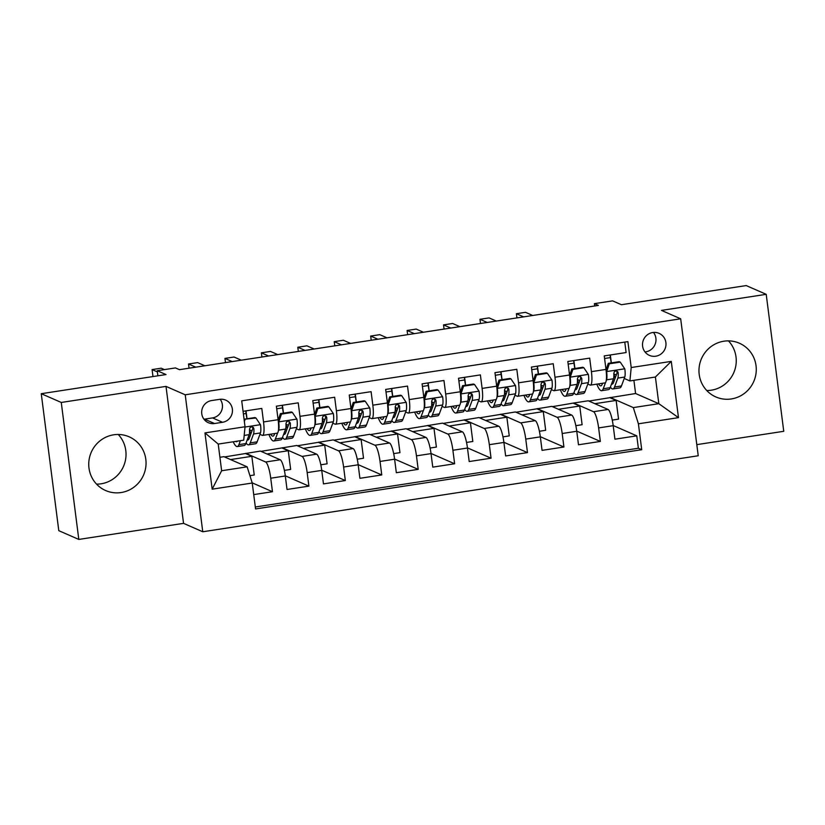 <?xml version="1.0" encoding="UTF-8"?>
<svg xmlns="http://www.w3.org/2000/svg" width="825" height="825" viewBox="0 0 825 825"><rect width="100%" height="100%" fill="white"/><g stroke="black" fill="none" stroke-linecap="round" stroke-linejoin="round"><path stroke-width="1.24" d="M723.917 341.199A29.329 28.524 113.6 0 0 699.27 366.403A29.329 28.524 113.6 0 0 715.863 396.949A29.329 28.524 113.6 0 0 731.311 398.949A29.329 28.524 113.6 0 0 755.968 373.756A29.329 28.524 113.6 0 0 739.365 343.21A29.329 28.524 113.6 0 0 723.917 341.199M728.465 340.88A29.329 28.524 -66.4 0 1 734.59 370.58A29.329 28.524 -66.4 0 1 711.305 390.194A29.329 28.524 -66.4 0 1 706.757 390.524M113.695 434.806A29.329 28.524 113.6 0 0 89.048 459.999A29.329 28.524 113.6 0 0 105.652 490.545A29.329 28.524 113.6 0 0 121.1 492.546A29.329 28.524 113.6 0 0 145.747 467.352A29.329 28.524 113.6 0 0 129.154 436.807A29.329 28.524 113.6 0 0 113.695 434.806M118.243 434.476A29.329 28.524 -66.4 0 1 124.369 464.186A29.329 28.524 -66.4 0 1 101.083 483.801A29.329 28.524 -66.4 0 1 96.535 484.12M652.719 332.527A12.035 11.705 113.6 0 0 649.419 355.389A12.035 11.705 113.6 0 0 665.868 345.881A12.035 11.705 113.6 0 0 652.719 332.527M644.975 351.935A12.035 11.705 113.6 0 0 653.503 332.434M696.795 444.634L783.75 431.3L766.208 294.329L746.192 285.574L621.411 304.714L612.604 300.867L594.392 303.662L594.691 305.982M202.764 531.764L698.228 455.761L680.677 318.801L185.223 394.793L202.764 531.764L183.552 523.359L166 386.389L61.267 402.456L78.808 539.426L183.552 523.359M78.808 539.426L58.792 530.671L41.25 393.7L166.021 374.56L157.224 370.714L157.874 375.818M61.267 402.456L41.25 393.7M624.773 342.097L626.113 352.553L604.251 355.905L605.983 369.414L591.412 371.652A15.036 2.98 81.3 0 1 590.483 385.11A15.036 2.98 81.3 0 1 590.102 385.058L587.812 384.048M591.412 371.652L589.679 358.132L567.817 361.494L569.549 375.004L554.977 377.231A15.036 2.98 81.3 0 1 554.06 390.699A15.036 2.98 81.3 0 1 553.668 390.637L551.378 389.637M554.977 377.231L553.245 363.722L531.393 367.073L533.115 380.593L518.543 382.821A15.036 2.98 81.3 0 1 517.626 396.289A15.036 2.98 81.3 0 1 517.244 396.227L514.955 395.227M518.543 382.821L516.821 369.311L494.959 372.663L496.691 386.172L482.12 388.41A15.036 2.98 81.3 0 1 481.192 401.878A15.036 2.98 81.3 0 1 480.81 401.816L478.521 400.816M482.12 388.41L480.387 374.901L458.525 378.252L460.257 391.762L445.686 393.999A15.036 2.98 81.3 0 1 444.768 407.468A15.036 2.98 81.3 0 1 444.376 407.406L442.087 406.405M445.686 393.999L443.953 380.49L422.091 383.842L423.823 397.351L409.252 399.589A15.036 2.98 81.3 0 1 408.334 413.057A15.036 2.98 81.3 0 1 407.952 412.995L405.663 411.995M409.252 399.589L407.519 386.079L385.667 389.431L387.399 402.94L372.828 405.178A15.036 2.98 81.3 0 1 371.9 418.646A15.036 2.98 81.3 0 1 371.518 418.584L369.229 417.584M372.828 405.178L371.095 391.669L349.233 395.02L350.965 408.53L336.394 410.767A15.036 2.98 81.3 0 1 335.466 424.225A15.036 2.98 81.3 0 1 335.084 424.174L332.795 423.173M336.394 410.767L334.661 397.248L312.799 400.61L314.531 414.119L299.96 416.347A15.036 2.98 81.3 0 1 299.042 429.815A15.036 2.98 81.3 0 1 298.66 429.763L296.361 428.752M299.96 416.347L298.227 402.837L276.375 406.189L278.108 419.708A15.036 2.98 81.3 0 1 277.179 433.166L262.608 435.404A15.036 2.98 81.3 0 1 262.226 435.342L259.937 434.342M253.729 494.598L272.467 491.721L252.182 482.842M224.565 456.947L260.36 451.079L280.211 459.762A15.036 2.98 81.3 0 1 285.306 475.973L287.038 489.483L308.901 486.131L285.285 475.808M260.999 451.358L296.783 445.49L316.645 454.173A15.036 2.98 -98.7 0 1 321.74 470.384L323.472 483.893L345.335 480.542L321.719 470.219M297.423 445.768L333.218 439.9L353.069 448.583A15.036 2.98 -98.7 0 1 358.174 464.795L359.906 478.304L381.758 474.952L358.153 464.63M333.857 440.179L369.652 434.321L389.503 443.004A15.036 2.98 -98.7 0 1 394.608 459.205L396.33 472.715L418.192 469.363L394.577 459.04M370.291 434.6L406.075 428.732L425.937 437.415A15.036 2.98 -98.7 0 1 431.032 453.616L432.764 467.136L454.627 463.774L431.011 453.451M406.715 429.01L442.509 423.142L462.371 431.826A15.036 2.98 -98.7 0 1 467.466 448.027L469.198 461.546L491.05 458.195L467.445 447.862M443.149 423.421L478.943 417.553L498.795 426.236A15.036 2.98 -98.7 0 1 503.9 442.448L505.632 455.957L527.484 452.605L503.879 442.272M479.583 417.832L515.377 411.964L535.229 420.647A15.036 2.98 -98.7 0 1 540.323 436.858L542.056 450.368L563.918 447.016L540.303 436.693M516.017 412.242L551.801 406.374L571.663 415.058A15.036 2.98 -98.7 0 1 576.757 431.269L578.49 444.778L600.352 441.427L576.737 431.104M579.882 380.583L577.407 379.5M543.448 386.172L540.973 385.089M507.024 391.762L504.539 390.679M470.59 397.351L468.105 396.268M434.156 402.94L431.681 401.847M397.733 408.519L395.247 407.437M361.298 414.109L358.813 413.026M324.864 419.698L322.389 418.615M288.43 425.287L285.955 424.205M157.224 370.714L175.436 367.919L179.438 369.672L598.393 305.405L594.392 303.662M214.531 423.514L222.544 422.287A11.653 11.333 113.6 0 0 225.741 400.135A11.653 11.333 113.6 0 0 219.605 399.331L211.592 400.568A11.653 11.333 113.6 0 0 208.385 422.72A11.653 11.333 113.6 0 0 214.531 423.514L204.517 419.141L212.541 417.914A11.653 11.333 113.6 0 0 220.162 399.259M629.898 380.933L631.208 367.527L627.887 341.622L241.715 400.847L245.035 426.762L243.726 440.168L218.223 444.077L221.636 470.735L247.139 466.826L252.244 483.027L255.564 508.942L641.726 449.707L638.406 423.802L633.311 407.591L658.814 403.683L655.401 377.025L629.898 380.933L624.247 378.469M631.208 367.527L671.272 361.381L678.48 417.646L638.406 423.802M252.244 483.027L212.169 489.173L204.961 432.908L245.035 426.762M552.441 406.653L573.664 403.023L593.515 411.706A15.036 2.98 81.3 0 1 598.62 427.917L600.352 441.427M573.664 403.023L588.235 400.785L608.087 409.468L593.515 411.706M537.23 408.612L557.092 417.295A15.036 2.98 81.3 0 1 562.186 433.507L563.918 447.016M500.796 414.202L520.658 422.885A15.036 2.98 81.3 0 1 525.752 439.096L527.484 452.605M464.372 419.791L484.223 428.474A15.036 2.98 81.3 0 1 489.328 444.675L491.05 458.195M427.938 425.38L447.789 434.063A15.036 2.98 81.3 0 1 452.894 450.264L454.627 463.774M391.504 430.959L411.366 439.642A15.036 2.98 81.3 0 1 416.46 455.854L418.192 469.363M355.08 436.549L374.932 445.232A15.036 2.98 81.3 0 1 380.036 461.443L381.758 474.952M318.646 442.138L338.498 450.821A15.036 2.98 81.3 0 1 343.602 467.032L345.335 480.542M282.212 447.728L302.074 456.411A15.036 2.98 81.3 0 1 307.168 472.622L308.901 486.131M252.007 430.877L249.521 429.794M245.788 453.317L265.64 462A15.036 2.98 81.3 0 1 270.734 478.211L272.467 491.721M255.317 506.993L638.364 448.243L636.776 435.837L613.171 425.514M608.087 409.468A15.036 2.98 -98.7 0 1 613.192 425.679L614.924 439.189L636.776 435.837M243.055 411.304L261.803 408.427L263.526 421.936A15.036 2.98 81.3 0 1 262.608 435.404M616.316 374.993L613.831 373.911M219.914 457.287L223.926 456.668L247.139 466.826M166 386.389L185.223 394.793M766.208 294.329L661.464 310.396L680.677 318.801M588.875 401.063L635.59 393.525L658.814 403.683L678.48 417.646M635.59 393.525L633.899 380.325M610.098 397.433L633.311 407.591M247.026 418.76L246.015 410.85M249.923 475.664L254.234 475.004L251.831 456.308L245.829 453.688M230.567 459.577L251.831 456.308M283.46 413.17L282.439 405.261M284.377 470.384L290.658 469.415L288.265 450.728L282.263 448.099M267.001 453.987L288.265 450.728M303.435 448.398L324.699 445.139L318.698 442.509M320.812 464.795L327.092 463.825L324.699 445.139M299.042 429.815L313.613 427.587A15.036 2.98 -98.7 0 0 314.531 414.119M319.883 407.581L318.873 399.671M339.859 442.808L361.133 439.55L355.121 436.92M357.246 459.205L363.526 458.246L361.133 439.55M335.466 424.225L350.048 421.998A15.036 2.98 -98.7 0 0 350.965 408.53M356.317 401.992L355.307 394.082M376.293 437.219L397.557 433.96L391.555 431.331M393.669 453.616L399.95 452.657L397.557 433.96M371.9 418.646L386.471 416.408A15.036 2.98 -98.7 0 0 387.399 402.94M392.752 396.402L391.741 388.503M412.727 431.63L433.991 428.371L427.989 425.741M430.103 448.027L436.384 447.067L433.991 428.371M408.334 413.057L422.905 410.819A15.036 2.98 -98.7 0 0 423.823 397.351M429.175 390.823L428.165 382.913M449.151 426.051L470.425 422.782L464.413 420.162M466.537 442.437L472.818 441.478L470.425 422.782M444.768 407.468L459.339 405.23A15.036 2.98 -98.7 0 0 460.257 391.762M465.609 385.234L464.599 377.324M485.585 420.461L506.849 417.192L500.847 414.573M502.961 436.858L509.252 435.889L506.849 417.192M481.192 401.878L495.763 399.64A15.036 2.98 -98.7 0 0 496.691 386.172M502.043 379.644L501.033 371.735M522.019 414.872L543.283 411.603L537.281 408.983M539.395 431.269L545.676 430.299L543.283 411.603M517.626 396.289L532.197 394.051A15.036 2.98 -98.7 0 0 533.115 380.593M538.477 374.055L537.457 366.145M558.442 409.282L579.717 406.024L573.705 403.394M575.829 425.679L582.11 424.71L579.717 406.024M554.06 390.699L568.631 388.462A15.036 2.98 -98.7 0 0 569.549 375.004M574.901 368.466L573.891 360.556M594.877 403.693L616.141 400.434L610.139 397.805M612.253 420.09L618.544 419.131L616.141 400.434M638.364 448.243L641.726 449.707M590.483 385.11L605.055 382.882A15.036 2.98 -98.7 0 0 605.983 369.414M611.335 362.876L610.325 354.967M218.223 444.077L204.961 432.908M221.636 470.735L212.169 489.173M671.272 361.381L655.401 377.025M203.961 419.213A11.653 11.333 113.6 0 0 204.517 419.141M237.394 441.138A23.873 4.723 81.3 0 1 236.558 441.726A23.873 4.723 81.3 0 1 235.589 441.416M240.405 440.684L238.93 444.634A28.762 5.692 81.3 0 1 237.301 446.562A28.762 5.692 81.3 0 1 233.227 441.777M244.076 419.275L255.946 418.007L260.535 424.854A9.962 1.97 81.3 0 1 260.463 432.919L257.142 441.839A28.762 5.692 81.3 0 1 255.513 443.767L248.593 444.83A28.762 5.692 -98.7 0 0 250.222 442.901L253.543 433.981A9.962 1.97 -98.7 0 0 253.873 428.649L253.285 427.36L251.264 426.845L250.027 427.67L249.501 429.32A9.962 1.97 81.3 0 1 249.171 434.651L245.85 443.572A28.762 5.692 81.3 0 1 244.221 445.5L237.301 446.562M246.933 418.77A23.873 4.723 81.3 0 1 246.118 413.48A11.849 2.341 -98.7 0 0 245.716 410.891M250.903 433.826A23.873 4.723 81.3 0 1 249.532 429.856M245.015 419.677L244.375 421.585M255.946 418.007L254.904 417.553L244.066 419.213M157.369 371.9L152.089 369.59L161.195 368.198L164.422 369.61M246.077 442.953A28.762 5.692 -98.7 0 0 248.593 444.83M253.873 428.649L252.718 428.144A5.074 1 81.3 0 1 252.522 429.474L249.202 438.395A23.873 4.723 81.3 0 1 247.851 439.993A23.873 4.723 81.3 0 1 247.222 439.89M152.089 369.59L152.976 376.571M282.511 437.363A28.762 5.692 -98.7 0 0 285.027 439.24L291.947 438.178A28.762 5.692 81.3 0 0 293.576 436.25L296.897 427.329A9.962 1.97 81.3 0 0 296.969 419.265L292.37 412.418L281.449 414.098L278.747 422.06A9.962 1.97 81.3 0 1 278.685 430.124L278.324 431.093M274.715 433.548L274.343 434.538A23.873 4.723 81.3 0 1 272.993 436.136A23.873 4.723 81.3 0 1 270.641 434.177M277.664 432.857L275.364 439.044A28.762 5.692 81.3 0 1 273.735 440.973A28.762 5.692 81.3 0 1 268.919 434.435M283.367 413.181A23.873 4.723 81.3 0 1 282.552 407.89A11.849 2.341 -98.7 0 0 282.15 405.302M287.337 428.237A23.873 4.723 81.3 0 1 285.955 424.277M292.37 412.418L291.328 411.964L280.407 413.634L281.449 414.098M278.169 420.245L280.407 413.634M195.752 367.166L188.513 364L197.618 362.608L204.858 365.774M285.027 439.24A28.762 5.692 -98.7 0 0 286.657 437.312L289.977 428.392A9.962 1.97 -98.7 0 0 290.297 423.06L289.132 421.369L287.698 421.255L286.461 422.08L285.924 423.73A9.962 1.97 81.3 0 1 285.605 429.062L282.284 437.982A28.762 5.692 81.3 0 1 280.655 439.911L273.735 440.973M290.297 423.06L289.152 422.555A5.074 1 81.3 0 1 288.956 423.885L285.636 432.805A23.873 4.723 81.3 0 1 284.285 434.404A23.873 4.723 81.3 0 1 283.656 434.301M188.513 364L189.049 368.198M318.945 431.774A28.762 5.692 -98.7 0 0 321.451 433.651L328.381 432.589A28.762 5.692 81.3 0 0 330.01 430.66L333.331 421.74A9.962 1.97 81.3 0 0 333.393 413.676L328.804 406.828L317.873 408.509L315.181 416.47A9.962 1.97 81.3 0 1 315.109 424.535L314.748 425.504M311.138 427.958L310.778 428.948A23.873 4.723 81.3 0 1 309.416 430.547A23.873 4.723 81.3 0 1 307.075 428.588M314.098 427.267L311.788 433.455A28.762 5.692 81.3 0 1 310.159 435.383A28.762 5.692 81.3 0 1 305.353 428.845M319.791 407.602A23.873 4.723 81.3 0 1 318.976 402.301A11.849 2.341 -98.7 0 0 318.584 399.723M323.771 422.647A23.873 4.723 81.3 0 1 322.389 418.688M328.804 406.828L327.762 406.374L316.831 408.055L317.873 408.509M314.603 414.655L316.831 408.055M232.186 361.577L224.947 358.411L234.053 357.019L241.292 360.185M321.451 433.651A28.762 5.692 -98.7 0 0 323.091 431.722L326.401 422.802A9.962 1.97 -98.7 0 0 326.731 417.471L326.143 416.192L324.122 415.676L322.884 416.491L322.358 418.141A9.962 1.97 81.3 0 1 322.028 423.472L318.718 432.393A28.762 5.692 81.3 0 1 317.078 434.321L310.159 435.383M326.731 417.471L325.576 416.965A5.074 1 81.3 0 1 325.39 418.296L322.07 427.216A23.873 4.723 81.3 0 1 320.719 428.814A23.873 4.723 81.3 0 1 320.079 428.711M224.947 358.411L225.483 362.608M355.379 426.185A28.762 5.692 -98.7 0 0 357.885 428.062L364.805 426.999A28.762 5.692 81.3 0 0 366.434 425.071L369.755 416.151A9.962 1.97 81.3 0 0 369.827 408.086L365.238 401.239L354.307 402.92L351.615 410.881A9.962 1.97 81.3 0 1 351.543 418.945L351.182 419.915M347.573 422.369L347.201 423.359A23.873 4.723 81.3 0 1 345.85 424.957A23.873 4.723 81.3 0 1 343.499 422.998M350.522 421.678L348.222 427.866A28.762 5.692 81.3 0 1 346.593 429.794A28.762 5.692 81.3 0 1 341.787 423.266M356.225 402.012A23.873 4.723 81.3 0 1 355.41 396.712A11.849 2.341 -98.7 0 0 355.018 394.133M360.195 417.058A23.873 4.723 81.3 0 1 358.823 413.098M365.238 401.239L364.196 400.785L353.265 402.466L354.307 402.92M351.027 409.066L353.265 402.466M268.61 355.988L261.381 352.832L270.487 351.429L277.726 354.595M357.885 428.062A28.762 5.692 -98.7 0 0 359.514 426.133L362.835 417.213A9.962 1.97 -98.7 0 0 363.165 411.881L362.577 410.603L360.556 410.087L359.318 410.902L358.793 412.552A9.962 1.97 81.3 0 1 358.463 417.883L355.142 426.803A28.762 5.692 81.3 0 1 353.512 428.732L346.593 429.794M363.165 411.881L362.01 411.376A5.074 1 81.3 0 1 361.814 412.717L358.493 421.627A23.873 4.723 81.3 0 1 357.142 423.225A23.873 4.723 81.3 0 1 356.513 423.122M261.381 352.832L261.917 357.019M391.803 420.595A28.762 5.692 -98.7 0 0 394.319 422.472L401.239 421.41A28.762 5.692 81.3 0 0 402.868 419.482L406.189 410.572A9.962 1.97 81.3 0 0 406.261 402.497L401.662 395.649L390.741 397.33L388.039 405.292A9.962 1.97 81.3 0 1 387.977 413.356L387.616 414.325M384.007 416.79L383.635 417.77A23.873 4.723 81.3 0 1 382.284 419.378A23.873 4.723 81.3 0 1 379.933 417.409M386.956 416.099L384.656 422.276A28.762 5.692 81.3 0 1 383.027 424.205A28.762 5.692 81.3 0 1 378.211 417.677M392.659 396.423A23.873 4.723 81.3 0 1 391.844 391.132A11.849 2.341 -98.7 0 0 391.442 388.544M396.629 411.469A23.873 4.723 81.3 0 1 395.247 407.509M401.662 395.649L400.63 395.196L389.699 396.877L390.741 397.33M387.461 403.477L389.699 396.877M305.044 350.408L297.804 347.243L306.921 345.84L314.15 349.006M394.319 422.472A28.762 5.692 -98.7 0 0 395.948 420.544L399.269 411.623A9.962 1.97 -98.7 0 0 399.589 406.292L399.011 405.013L396.99 404.498L395.752 405.312L395.216 406.962A9.962 1.97 81.3 0 1 394.897 412.304L391.576 421.214A28.762 5.692 81.3 0 1 389.947 423.142L383.027 424.205M399.589 406.292L398.444 405.787A5.074 1 81.3 0 1 398.248 407.127L394.927 416.037A23.873 4.723 81.3 0 1 393.577 417.646A23.873 4.723 81.3 0 1 392.948 417.543M297.804 347.243L298.341 351.429M428.237 415.016A28.762 5.692 -98.7 0 0 430.743 416.883L437.673 415.821A28.762 5.692 81.3 0 0 439.302 413.892L442.623 404.982A9.962 1.97 81.3 0 0 442.685 396.907L438.096 390.07L427.164 391.741L424.473 399.702A9.962 1.97 81.3 0 1 424.401 407.777L424.04 408.746M420.43 411.201L420.069 412.191A23.873 4.723 81.3 0 1 418.708 413.789A23.873 4.723 81.3 0 1 416.367 411.819M423.39 410.51L421.08 416.687A28.762 5.692 81.3 0 1 419.451 418.615A28.762 5.692 81.3 0 1 414.645 412.088M429.093 390.833A23.873 4.723 81.3 0 1 428.268 385.543A11.849 2.341 -98.7 0 0 427.876 382.955M433.063 405.89A23.873 4.723 81.3 0 1 431.681 401.919M438.096 390.07L437.054 389.606L426.123 391.287L427.164 391.741M423.895 397.887L426.123 391.287M341.478 344.819L334.238 341.653L343.344 340.251L350.584 343.417M430.743 416.883A28.762 5.692 -98.7 0 0 432.382 414.954L435.693 406.044A9.962 1.97 -98.7 0 0 436.023 400.702L435.445 399.424L433.414 398.908L432.176 399.723L431.65 401.373A9.962 1.97 81.3 0 1 431.331 406.715L428.01 415.625A28.762 5.692 81.3 0 1 426.381 417.553L419.451 418.615M436.023 400.702L434.868 400.197A5.074 1 81.3 0 1 434.682 401.538L431.362 410.458A23.873 4.723 81.3 0 1 430.011 412.057A23.873 4.723 81.3 0 1 429.371 411.953M334.238 341.653L334.775 345.84M464.671 409.427A28.762 5.692 -98.7 0 0 467.177 411.293L474.097 410.231A28.762 5.692 81.3 0 0 475.736 408.313L479.047 399.393A9.962 1.97 81.3 0 0 479.119 391.318L474.53 384.481L463.598 386.152L460.907 394.113A9.962 1.97 81.3 0 1 460.835 402.188L460.474 403.157M456.864 405.611L456.493 406.601A23.873 4.723 81.3 0 1 455.142 408.2A23.873 4.723 81.3 0 1 452.801 406.23M459.814 404.92L457.514 411.097A28.762 5.692 81.3 0 1 455.885 413.026A28.762 5.692 81.3 0 1 451.079 406.498M465.517 385.244A23.873 4.723 81.3 0 1 464.702 379.954A11.849 2.341 -98.7 0 0 464.31 377.365M469.487 400.3A23.873 4.723 81.3 0 1 468.115 396.33M474.53 384.481L473.488 384.027L462.557 385.698L463.598 386.152M460.329 392.298L462.557 385.698M377.902 339.23L370.673 336.064L379.778 334.661L387.018 337.827M467.177 411.293A28.762 5.692 -98.7 0 0 468.806 409.375L472.127 400.455A9.962 1.97 -98.7 0 0 472.457 395.113L471.869 393.834L469.848 393.319L468.61 394.133L468.084 395.783A9.962 1.97 81.3 0 1 467.754 401.125L464.434 410.046A28.762 5.692 81.3 0 1 462.804 411.964L455.885 413.026M472.457 395.113L471.302 394.618A5.074 1 81.3 0 1 471.106 395.948L467.796 404.869A23.873 4.723 81.3 0 1 466.434 406.467A23.873 4.723 81.3 0 1 465.805 406.364M370.673 336.064L371.209 340.251M501.095 403.838A28.762 5.692 -98.7 0 0 503.611 405.714L510.531 404.652A28.762 5.692 81.3 0 0 512.16 402.724L515.481 393.803A9.962 1.97 81.3 0 0 515.553 385.739L510.964 378.892L500.032 380.562L497.331 388.523A9.962 1.97 81.3 0 1 497.269 396.598L496.908 397.567M493.298 400.022L492.927 401.012A23.873 4.723 81.3 0 1 491.576 402.61A23.873 4.723 81.3 0 1 489.225 400.641M496.248 399.331L493.948 405.518A28.762 5.692 81.3 0 1 492.319 407.437A28.762 5.692 81.3 0 1 487.503 400.909M501.951 379.655A23.873 4.723 81.3 0 1 501.136 374.364A11.849 2.341 -98.7 0 0 500.734 371.776M505.921 394.711A23.873 4.723 81.3 0 1 504.539 390.741M510.964 378.892L509.922 378.438L498.991 380.108L500.032 380.562M496.753 386.708L498.991 380.108M414.336 333.64L407.096 330.474L416.213 329.082L423.442 332.248M503.611 405.714A28.762 5.692 -98.7 0 0 505.24 403.786L508.561 394.866A9.962 1.97 -98.7 0 0 508.891 389.534L508.303 388.245L506.282 387.729L505.044 388.554L504.518 390.204A9.962 1.97 81.3 0 1 504.188 395.536L500.868 404.456A28.762 5.692 81.3 0 1 499.238 406.385L492.319 407.437M508.891 389.534L507.736 389.029A5.074 1 81.3 0 1 507.54 390.359L504.219 399.279A23.873 4.723 81.3 0 1 502.868 400.878A23.873 4.723 81.3 0 1 502.239 400.775M407.096 330.474L407.643 334.672M537.529 398.248A28.762 5.692 -98.7 0 0 540.045 400.125L546.965 399.063A28.762 5.692 81.3 0 0 548.594 397.134L551.915 388.214A9.962 1.97 81.3 0 0 551.977 380.15L547.387 373.302L536.456 374.983L533.765 382.944A9.962 1.97 81.3 0 1 533.692 391.009L533.332 391.978M529.732 394.433L529.361 395.423A23.873 4.723 81.3 0 1 528.01 397.021A23.873 4.723 81.3 0 1 525.659 395.062M532.682 393.742L530.382 399.929A28.762 5.692 81.3 0 1 528.743 401.858A28.762 5.692 81.3 0 1 523.937 395.319M538.385 374.065A23.873 4.723 81.3 0 1 537.57 368.775A11.849 2.341 -98.7 0 0 537.168 366.187M542.355 389.122A23.873 4.723 81.3 0 1 540.973 385.162M547.387 373.302L546.346 372.848L535.425 374.519L536.456 374.983M533.187 381.129L535.425 374.519M450.77 328.051L443.53 324.885L452.636 323.493L459.876 326.659M540.045 400.125A28.762 5.692 -98.7 0 0 541.674 398.197L544.995 389.276A9.962 1.97 -98.7 0 0 545.315 383.945L544.737 382.656L542.706 382.14L541.478 382.965L540.942 384.615A9.962 1.97 81.3 0 1 540.623 389.947L537.302 398.867A28.762 5.692 81.3 0 1 535.673 400.795L528.743 401.858M545.315 383.945L544.16 383.439A5.074 1 81.3 0 1 543.974 384.77L540.653 393.69A23.873 4.723 81.3 0 1 539.303 395.288A23.873 4.723 81.3 0 1 538.673 395.185M443.53 324.885L444.067 329.082M573.963 392.659A28.762 5.692 -98.7 0 0 576.469 394.536L583.388 393.473A28.762 5.692 81.3 0 0 585.028 391.545L588.338 382.625A9.962 1.97 81.3 0 0 588.411 374.56L583.822 367.713L572.89 369.394L570.199 377.355A9.962 1.97 81.3 0 1 570.127 385.419L569.766 386.389M566.156 388.843L565.795 389.833A23.873 4.723 81.3 0 1 564.434 391.432A23.873 4.723 81.3 0 1 562.093 389.472M569.106 388.152L566.806 394.34A28.762 5.692 81.3 0 1 565.177 396.268A28.762 5.692 81.3 0 1 560.371 389.73M574.808 368.476A23.873 4.723 81.3 0 1 573.994 363.186A11.849 2.341 -98.7 0 0 573.602 360.608M578.789 383.532A23.873 4.723 81.3 0 1 577.407 379.572M583.822 367.713L582.78 367.259L571.849 368.94L572.89 369.394M569.621 375.54L571.849 368.94M487.204 322.462L479.964 319.296L489.07 317.903L496.31 321.069M576.469 394.536A28.762 5.692 -98.7 0 0 578.098 392.607L581.419 383.687A9.962 1.97 -98.7 0 0 581.749 378.355L580.573 376.664L579.14 376.561L577.902 377.376L577.376 379.026A9.962 1.97 81.3 0 1 577.046 384.357L573.726 393.278A28.762 5.692 81.3 0 1 572.096 395.206L565.177 396.268M581.749 378.355L580.594 377.85A5.074 1 81.3 0 1 580.408 379.18L577.087 388.101A23.873 4.723 81.3 0 1 575.726 389.699A23.873 4.723 81.3 0 1 575.097 389.596M479.964 319.296L480.501 323.493M610.387 387.069A28.762 5.692 -98.7 0 0 612.903 388.946L619.822 387.884A28.762 5.692 81.3 0 0 621.452 385.956L624.773 377.035A9.962 1.97 81.3 0 0 624.845 368.971L620.256 362.123L609.324 363.804L606.633 371.766A9.962 1.97 81.3 0 1 606.561 379.83L606.2 380.799M602.59 383.254L602.219 384.244A23.873 4.723 81.3 0 1 600.868 385.842A23.873 4.723 81.3 0 1 598.517 383.883M605.54 382.563L603.24 388.75A28.762 5.692 81.3 0 1 601.611 390.679A28.762 5.692 81.3 0 1 596.795 384.141M611.243 362.897A23.873 4.723 81.3 0 1 610.428 357.596A11.849 2.341 -98.7 0 0 610.026 355.018M615.213 377.943A23.873 4.723 81.3 0 1 613.841 373.983M620.256 362.123L619.214 361.67L608.283 363.351L609.324 363.804M606.045 369.951L608.283 363.351M523.627 316.872L516.398 313.717L525.504 312.314L532.733 315.48M612.903 388.946A28.762 5.692 -98.7 0 0 614.532 387.018L617.853 378.097A9.962 1.97 -98.7 0 0 618.183 372.766L617.595 371.487L615.574 370.972L614.336 371.786L613.81 373.436A9.962 1.97 81.3 0 1 613.48 378.768L610.16 387.688A28.762 5.692 81.3 0 1 608.53 389.617L601.611 390.679M618.183 372.766L617.028 372.261A5.074 1 81.3 0 1 616.832 373.601L613.511 382.511A23.873 4.723 81.3 0 1 612.16 384.11A23.873 4.723 81.3 0 1 611.531 384.007M516.398 313.717L516.935 317.903M571.663 415.058L557.092 417.295M535.229 420.647L520.658 422.885M498.795 426.236L484.223 428.474M462.371 431.826L447.789 434.063M425.937 437.415L411.366 439.642M389.503 443.004L374.932 445.232M353.069 448.583L338.498 450.821M316.645 454.173L302.074 456.411M280.211 459.762L265.64 462M285.306 475.973L270.734 478.211M613.192 425.679L598.62 427.917M576.757 431.269L562.186 433.507M540.323 436.858L525.752 439.096M503.9 442.448L489.328 444.675M467.466 448.027L452.894 450.264M431.032 453.616L416.46 455.854M394.608 459.205L380.036 461.443M358.174 464.795L343.602 467.032M321.74 470.384L307.168 472.622M278.108 419.708L263.526 421.936M212.541 417.914L222.544 422.287M260.422 424.679L245.004 427.041M243.385 413.903L246.118 413.48M245.85 443.572L238.93 444.634M257.142 441.839L250.222 442.901M249.171 434.651L244.19 435.414M260.463 432.919L253.543 433.981M296.856 419.09L278.819 421.853M276.705 408.787L282.552 407.89M282.284 437.982L275.364 439.044M293.576 436.25L286.657 437.312M285.605 429.062L278.685 430.124M296.897 427.329L289.977 428.392M333.279 413.5L315.253 416.274M313.139 403.198L318.976 402.301M318.718 432.393L311.788 433.455M330.01 430.66L323.091 431.722M322.028 423.472L315.109 424.535M333.331 421.74L326.401 422.802M369.713 407.911L351.677 410.685M349.563 397.609L355.41 396.712M355.142 426.803L348.222 427.866M366.434 425.071L359.514 426.133M358.463 417.883L351.543 418.945M369.755 416.151L362.835 417.213M406.147 402.332L388.111 405.096M385.997 392.019L391.844 391.132M391.576 421.214L384.656 422.276M402.868 419.482L395.948 420.544M394.897 412.304L387.977 413.356M406.189 410.572L399.269 411.623M442.571 396.743L424.545 399.506M422.431 386.44L428.268 385.543M428.01 415.625L421.08 416.687M439.302 413.892L432.382 414.954M431.331 406.715L424.401 407.777M442.623 404.982L435.693 406.044M479.005 391.153L460.969 393.917M458.855 380.851L464.702 379.954M464.434 410.046L457.514 411.097M475.736 408.313L468.806 409.375M467.754 401.125L460.835 402.188M479.047 399.393L472.127 400.455M515.439 385.564L497.403 388.327M495.289 375.262L501.136 374.364M500.868 404.456L493.948 405.518M512.16 402.724L505.24 403.786M504.188 395.536L497.269 396.598M515.481 393.803L508.561 394.866M551.863 379.974L533.837 382.738M531.723 369.672L537.57 368.775M537.302 398.867L530.382 399.929M548.594 397.134L541.674 398.197M540.623 389.947L533.692 391.009M551.915 388.214L544.995 389.276M588.297 374.385L570.261 377.149M568.157 364.083L573.994 363.186M573.726 393.278L566.806 394.34M585.028 391.545L578.098 392.607M577.046 384.357L570.127 385.419M588.338 382.625L581.419 383.687M624.731 368.796L606.695 371.57M604.581 358.493L610.428 357.596M610.16 387.688L603.24 388.75M621.452 385.956L614.532 387.018M613.48 378.768L606.561 379.83M624.773 377.035L617.853 378.097"/></g></svg>
